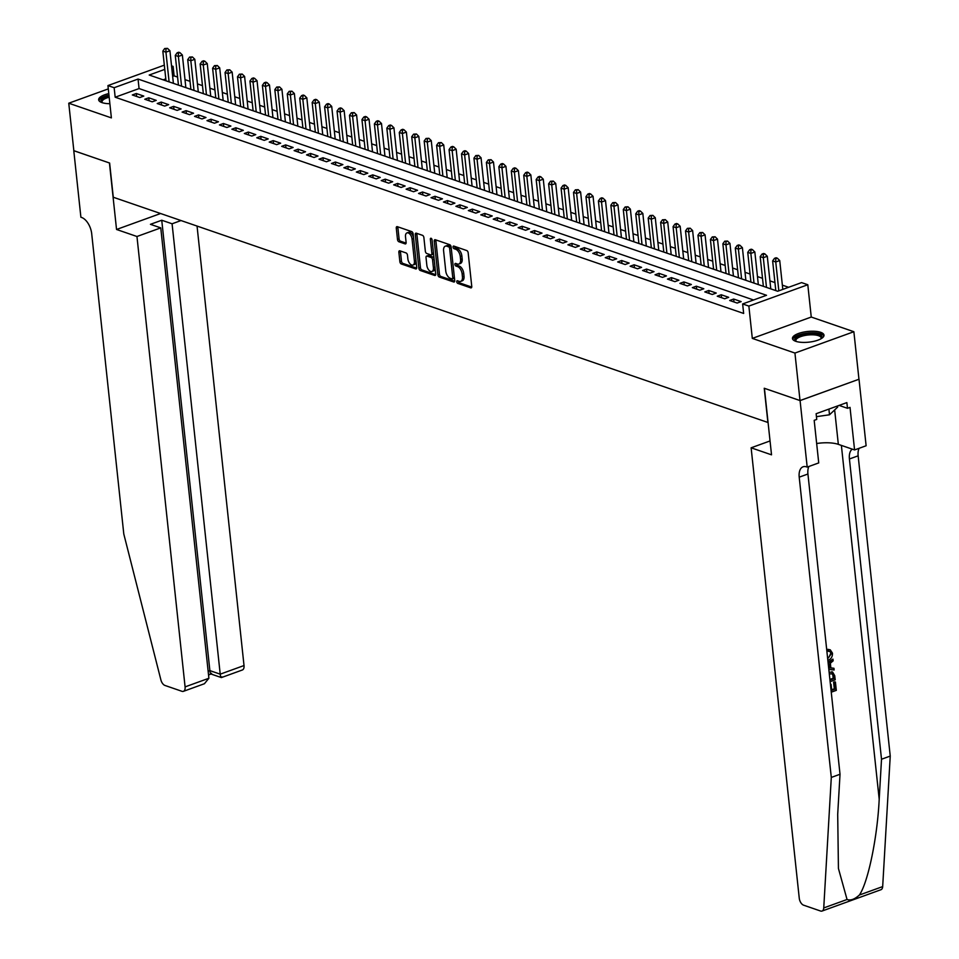 <?xml version="1.0" encoding="UTF-8"?>
<svg xmlns="http://www.w3.org/2000/svg" width="959" height="959" viewBox="0 0 959 959"><rect width="100%" height="100%" fill="white"/><g stroke="black" fill="none" stroke-linecap="round" stroke-linejoin="round"><path stroke-width="1.44" d="M456.76 281.79A1.391 0.767 -109.9 0 0 457.755 283.385L470.737 287.856A1.99 1.103 -109.9 0 0 471.217 287.868A1.99 1.103 -109.9 0 0 471.756 286.405L468.172 252.828A1.99 1.103 -109.9 0 0 466.745 250.551L453.775 246.079A1.391 0.767 -109.9 0 0 453.439 246.079A1.391 0.767 -109.9 0 0 453.056 247.098A1.391 0.767 -109.9 0 0 454.051 248.693L455.729 249.268A6.377 3.524 -109.9 0 1 460.272 256.58L460.572 259.386A6.377 3.524 -109.9 0 1 458.846 264.037A6.377 3.524 -109.9 0 1 457.311 264.013L455.621 263.425A1.391 0.767 -109.9 0 0 455.285 263.425A1.391 0.767 -109.9 0 0 454.914 264.444A1.391 0.767 -109.9 0 0 455.909 266.039L457.587 266.614A6.377 3.524 -109.9 0 1 462.13 273.938L462.43 276.731A6.377 3.524 -109.9 0 1 460.692 281.383A6.377 3.524 -109.9 0 1 459.157 281.359L457.479 280.771A1.391 0.767 -109.9 0 0 457.143 280.771A1.391 0.767 -109.9 0 0 456.76 281.79M458.342 281.071A1.391 0.767 -109.9 0 0 458.354 281.215A1.391 0.767 -109.9 0 0 459.349 282.809L471.744 287.077M454.638 246.379A1.391 0.767 -109.9 0 0 454.65 246.511A1.391 0.767 -109.9 0 0 455.645 248.117L457.323 248.693L455.729 249.268M456.496 263.725A1.391 0.767 -109.9 0 0 456.508 263.869A1.391 0.767 -109.9 0 0 457.503 265.463L459.181 266.039L457.587 266.614M108.799 93.598A15.847 5.37 -6.1 0 0 98.657 99.796A15.847 5.37 -6.1 0 0 101.99 102.613A15.847 5.37 -6.1 0 0 109.877 103.716M795.802 341.32A15.847 5.37 -6.1 0 0 813.628 341.38A15.847 5.37 -6.1 0 0 823.985 335.135A15.847 5.37 -6.1 0 0 820.652 332.317A15.847 5.37 -6.1 0 0 802.827 332.258A15.847 5.37 -6.1 0 0 792.47 338.503A15.847 5.37 -6.1 0 0 795.802 341.32M399.891 250.814A1.99 1.103 -109.9 0 0 399.412 250.802A1.99 1.103 -109.9 0 0 398.86 252.253L399.867 261.675A1.99 1.103 -109.9 0 0 401.294 263.965L415.703 268.916A1.99 1.103 -109.9 0 0 416.182 268.928A1.99 1.103 -109.9 0 0 416.733 267.477L413.137 233.9A1.99 1.103 -109.9 0 0 411.723 231.61L397.302 226.66A1.99 1.103 -109.9 0 0 396.822 226.648A1.99 1.103 -109.9 0 0 396.283 228.098L397.494 239.474A1.99 1.103 -109.9 0 0 398.92 241.764L405.094 243.886A1.99 1.103 -109.9 0 0 405.573 243.898A1.99 1.103 -109.9 0 0 406.113 242.435L405.513 236.801A5.334 2.949 -109.9 0 1 406.964 232.905A5.334 2.949 -109.9 0 1 412.046 239.043L414.408 261.148A5.334 2.949 -109.9 0 1 412.957 265.044A5.334 2.949 -109.9 0 1 407.875 258.906L407.479 255.214A1.99 1.103 -109.9 0 0 406.053 252.936L399.891 250.814M753.57 299.987L139.067 88.564L115.176 97.219L114.157 87.713L107.935 85.579L164.325 65.152M800.082 400.586L764.419 388.323L771.527 454.83L751.125 447.805L799.255 898.187A6.09 3.368 -109.9 0 0 803.594 905.176L820.58 911.026A6.09 3.368 -109.9 0 0 822.043 911.05A6.09 3.368 -109.9 0 0 823.745 907.933L831.297 777.425L799.207 477.162A14.217 7.852 70.1 0 1 803.079 466.793A14.217 7.852 70.1 0 1 806.495 466.865L807.19 467.093L800.082 400.586L859.012 379.237L800.01 400.562L764.239 388.251L767.895 422.463L113.282 197.242L109.626 163.03L73.843 150.719L68.76 103.212L111.388 117.885L107.935 85.579M800.01 400.562L794.939 353.056L853.87 331.718L811.254 317.045L807.802 284.739L748.859 306.089L742.638 303.943L766.529 295.288L138.048 79.058L114.157 87.713M811.254 317.045L752.312 338.395L794.939 353.056M752.312 338.395L748.859 306.089M115.176 97.219L743.657 313.449L742.638 303.943M437.867 274.742A1.99 1.103 -109.9 0 0 439.282 277.031L453.703 281.994A1.99 1.103 -109.9 0 0 454.182 282.006A1.99 1.103 -109.9 0 0 454.722 280.543L451.126 246.966A1.99 1.103 -109.9 0 0 449.711 244.689L435.29 239.726A1.99 1.103 -109.9 0 0 434.811 239.714A1.99 1.103 -109.9 0 0 434.271 241.165L437.867 274.742L439.45 274.166A1.99 1.103 -109.9 0 0 440.876 276.456L454.71 281.215M434.703 275.461L420.282 270.498A1.99 1.103 -109.9 0 1 418.867 268.208L415.283 234.631A1.99 1.103 -109.9 0 1 415.822 233.181A1.99 1.103 -109.9 0 1 416.302 233.193L422.463 235.315A1.99 1.103 -109.9 0 1 423.89 237.592L425.34 251.21A1.99 1.103 -109.9 0 0 426.767 253.5L430.855 254.902A1.99 1.103 -109.9 0 0 431.334 254.914A1.99 1.103 -109.9 0 0 431.886 253.464L430.363 239.282A1.391 0.767 -109.9 0 1 430.747 238.264A1.391 0.767 -109.9 0 1 432.077 239.87L435.722 274.01A1.99 1.103 -109.9 0 1 435.182 275.461A1.99 1.103 -109.9 0 1 434.703 275.461L435.542 275.149M108.295 88.899L68.76 103.212M858.952 379.225L853.87 331.718M729.691 300.491L737.159 303.056L741.139 301.617L733.671 299.04L729.691 300.491M717.248 296.199L724.716 298.776L728.696 297.326L721.228 294.761L717.248 296.199M704.793 291.92L712.261 294.485L716.253 293.046L708.785 290.481L704.793 291.92M692.35 287.64L699.818 290.205L703.798 288.767L696.342 286.202L692.35 287.64M679.907 283.361L687.375 285.926L691.355 284.487L683.887 281.922L679.907 283.361M667.464 279.081L674.932 281.646L678.912 280.208L671.444 277.63L667.464 279.081M655.021 274.789L662.489 277.367L666.469 275.916L659.001 273.351L655.021 274.789M642.578 270.51L650.046 273.087L654.026 271.637L646.558 269.071L642.578 270.51M630.123 266.23L637.591 268.796L641.583 267.357L634.115 264.792L630.123 266.23M617.68 261.951L625.148 264.516L629.128 263.078L621.66 260.512L617.68 261.951M605.237 257.671L612.705 260.237L616.685 258.798L609.217 256.221L605.237 257.671M592.794 253.392L600.262 255.957L604.242 254.519L596.774 251.941L592.794 253.392M580.351 249.1L587.819 251.678L591.799 250.227L584.331 247.662L580.351 249.1M567.908 244.821L575.364 247.386L579.356 245.948L571.888 243.382L567.908 244.821M555.453 240.541L562.921 243.107L566.901 241.668L559.445 239.103L555.453 240.541M543.01 236.262L550.478 238.827L554.458 237.388L546.99 234.811L543.01 236.262M530.567 231.982L538.035 234.547L542.015 233.109L534.547 230.532L530.567 231.982M518.124 227.691L525.592 230.268L529.572 228.817L522.104 226.252L518.124 227.691M505.681 223.411L513.149 225.988L517.129 224.538L509.661 221.973L505.681 223.411M493.238 219.132L500.694 221.697L504.686 220.258L497.218 217.693L493.238 219.132M480.783 214.852L488.251 217.417L492.231 215.979L484.774 213.413L480.783 214.852M468.34 210.572L475.808 213.138L479.788 211.699L472.319 209.122L468.34 210.572M455.897 206.293L463.365 208.858L467.345 207.42L459.876 204.842L455.897 206.293M443.454 202.001L450.922 204.579L454.902 203.128L447.433 200.563L443.454 202.001M431.011 197.722L438.479 200.287L442.459 198.849L434.99 196.283L431.011 197.722M418.556 193.442L426.024 196.008L430.016 194.569L422.547 192.004L418.556 193.442M406.113 189.163L413.581 191.728L417.561 190.29L410.092 187.712L406.113 189.163M393.669 184.883L401.138 187.449L405.118 186.01L397.649 183.433L393.669 184.883M381.226 180.592L388.695 183.169L392.675 181.719L385.206 179.153L381.226 180.592M368.783 176.312L376.252 178.889L380.232 177.439L372.763 174.874L368.783 176.312M356.34 172.033L363.797 174.598L367.788 173.159L360.32 170.594L356.34 172.033M343.885 167.753L351.354 170.318L355.345 168.88L347.877 166.315L343.885 167.753M331.442 163.474L338.911 166.039L342.89 164.6L335.422 162.023L331.442 163.474M318.999 159.182L326.468 161.759L330.447 160.309L322.979 157.744L318.999 159.182M306.556 154.902L314.025 157.48L318.004 156.029L310.536 153.464L306.556 154.902M294.113 150.623L301.582 153.188L305.561 151.75L298.093 149.184L294.113 150.623M281.67 146.343L289.127 148.909L293.118 147.47L285.65 144.905L281.67 146.343M269.215 142.064L276.683 144.629L280.663 143.191L273.207 140.613L269.215 142.064M256.772 137.784L264.24 140.35L268.22 138.911L260.752 136.334L256.772 137.784M244.329 133.493L251.797 136.07L255.777 134.62L248.309 132.054L244.329 133.493M231.886 129.213L239.354 131.791L243.334 130.34L235.866 127.775L231.886 129.213M219.443 124.934L226.911 127.499L230.891 126.061L223.423 123.495L219.443 124.934M206.988 120.654L214.456 123.22L218.448 121.781L210.98 119.216L206.988 120.654M194.545 116.375L202.013 118.94L205.993 117.501L198.537 114.924L194.545 116.375M182.102 112.083L189.57 114.66L193.55 113.21L186.082 110.645L182.102 112.083M169.659 107.804L177.127 110.381L181.107 108.93L173.639 106.365L169.659 107.804M157.216 103.524L164.684 106.089L168.664 104.651L161.196 102.086L157.216 103.524M144.773 99.245L152.241 101.81L156.221 100.371L148.753 97.806L144.773 99.245M143.778 96.092L136.31 93.514L132.318 94.965L139.786 97.53L143.778 96.092M788.61 287.292L782.364 285.147M774.956 282.593L769.909 280.855M762.513 278.314L757.466 276.576M750.058 274.034L745.023 272.296M737.615 269.743L732.58 268.017M725.172 265.463L720.137 263.737M712.729 261.184L707.682 259.445M700.286 256.904L695.239 255.166M687.843 252.625L682.796 250.886M675.388 248.345L670.353 246.607M662.945 244.054L657.91 242.327M650.502 239.774L645.467 238.048M638.059 235.494L633.012 233.756M625.616 231.215L620.569 229.477M613.173 226.935L608.126 225.197M600.718 222.644L595.683 220.918M588.275 218.364L583.24 216.638M575.832 214.085L570.797 212.347M563.389 209.805L558.342 208.067M550.946 205.526L545.899 203.787M538.49 201.246L533.456 199.508M526.047 196.955L521.013 195.228M513.604 192.675L508.57 190.949M501.161 188.396L496.127 186.657M488.718 184.116L483.672 182.378M476.275 179.836L471.229 178.098M463.82 175.545L458.786 173.819M451.377 171.265L446.343 169.539M438.934 166.986L433.9 165.248M426.491 162.706L421.445 160.968M414.048 158.427L409.002 156.689M401.605 154.147L396.558 152.409M389.15 149.856L384.115 148.13M376.707 145.576L371.672 143.85M364.264 141.297L359.229 139.558M351.821 137.017L346.774 135.279M339.378 132.738L334.331 130.999M326.923 128.446L321.888 126.72M314.48 124.167L309.445 122.44M302.037 119.887L297.002 118.149M289.594 115.607L284.559 113.869M277.151 111.328L272.104 109.59M264.708 107.048L259.661 105.31M252.253 102.757L247.218 101.031M239.81 98.477L234.775 96.751M227.367 94.198L222.332 92.46M214.924 89.918L209.889 88.18M202.481 85.639L197.434 83.901M190.038 81.347L184.991 79.621M177.583 77.068L174.106 75.869L172.656 76.396M165.799 78.89L163.174 79.837M171.529 65.835L173.1 66.375L171.649 66.902M174.106 75.869L173.1 66.375M164.78 69.384L149.208 75.03L777.677 291.248L801.58 282.605L807.802 284.739M139.067 88.564L138.048 79.058M733.671 299.04L733.983 301.965M721.228 294.761L721.54 297.686M708.785 290.481L709.097 293.394M696.342 286.202L696.654 289.115M683.887 281.922L684.199 284.835M671.444 277.63L671.756 280.555M659.001 273.351L659.312 276.276M646.558 269.071L646.869 271.984M634.115 264.792L634.426 267.705M621.66 260.512L621.971 263.425M609.217 256.221L609.528 259.146M596.774 251.941L597.085 254.866M584.331 247.662L584.642 250.587M571.888 243.382L572.199 246.295M559.445 239.103L559.756 242.016M546.99 234.811L547.301 237.736M534.547 230.532L534.858 233.457M522.104 226.252L522.415 229.177M509.661 221.973L509.972 224.885M497.218 217.693L497.529 220.606M484.774 213.413L485.086 216.326M472.319 209.122L472.631 212.047M459.876 204.842L460.188 207.767M447.433 200.563L447.745 203.488M434.99 196.283L435.302 199.196M422.547 192.004L422.859 194.917M410.092 187.712L410.416 190.637M397.649 183.433L397.961 186.358M385.206 179.153L385.518 182.078M372.763 174.874L373.075 177.787M360.32 170.594L360.632 173.507M347.877 166.315L348.189 169.228M335.422 162.023L335.734 164.948M322.979 157.744L323.291 160.668M310.536 153.464L310.848 156.389M298.093 149.184L298.405 152.097M285.65 144.905L285.962 147.818M273.207 140.613L273.519 143.538M260.752 136.334L261.064 139.259M248.309 132.054L248.621 134.979M235.866 127.775L236.178 130.688M223.423 123.495L223.735 126.408M210.98 119.216L211.292 122.129M198.537 114.924L198.849 117.849M186.082 110.645L186.394 113.57M173.639 106.365L173.951 109.29M161.196 102.086L161.508 104.999M148.753 97.806L149.065 100.719M136.31 93.514L136.622 96.439M460.692 281.383L462.286 280.807A6.377 3.524 -109.9 0 0 464.024 276.156L462.43 276.731M459.181 266.039A6.377 3.524 -109.9 0 1 463.724 273.351L464.024 276.156M458.846 264.037L460.428 263.461A6.377 3.524 -109.9 0 0 462.166 258.81L460.572 259.386M457.323 248.693A6.377 3.524 -109.9 0 1 461.866 256.005L462.166 258.81M435.877 239.93A1.99 1.103 -109.9 0 0 435.865 240.589L439.45 274.166M452.073 278.913A1.391 0.767 -109.9 0 0 452.408 278.925A1.391 0.767 -109.9 0 0 452.792 277.906L449.639 248.429A1.391 0.767 -109.9 0 0 448.644 246.835L446.87 246.223A6.377 3.524 -109.9 0 0 445.336 246.187A6.377 3.524 -109.9 0 0 443.597 250.85L445.755 270.989A6.377 3.524 -109.9 0 0 450.298 278.302L452.073 278.913M453.667 278.338A1.391 0.767 -109.9 0 0 454.003 278.35A1.391 0.767 -109.9 0 0 454.398 277.499M451.209 247.686A1.391 0.767 -109.9 0 0 450.239 246.259L448.644 246.835M445.336 246.187L446.93 245.612A6.377 3.524 -109.9 0 1 448.464 245.648L450.239 246.259M435.71 274.682L421.876 269.923L420.282 270.498M416.889 233.397A1.99 1.103 -109.9 0 0 416.865 234.056L420.462 267.633A1.99 1.103 -109.9 0 0 421.876 269.923M432.449 254.327A1.99 1.103 -109.9 0 0 432.929 254.339A1.99 1.103 -109.9 0 0 433.492 253.092M426.851 265.343A5.334 2.949 -109.9 0 0 431.934 271.481A5.334 2.949 -109.9 0 0 433.396 267.597L432.557 259.805A1.99 1.103 -109.9 0 0 431.142 257.515L427.043 256.113A1.99 1.103 -109.9 0 0 426.563 256.101A1.99 1.103 -109.9 0 0 426.024 257.551L426.851 265.343M431.934 271.481L433.528 270.906A5.334 2.949 -109.9 0 0 435.014 267.357M434.127 259.014A1.99 1.103 -109.9 0 0 432.725 256.94L431.142 257.515M427.798 255.837A1.99 1.103 -109.9 0 1 428.158 255.526A1.99 1.103 -109.9 0 1 428.637 255.538L432.725 256.94M412.957 265.044L414.552 264.468A5.334 2.949 -109.9 0 0 416.026 260.908M413.593 238.132A5.334 2.949 -109.9 0 0 408.558 232.33L406.964 232.905M397.889 226.851A1.99 1.103 -109.9 0 0 397.877 227.523L399.088 238.899A1.99 1.103 -109.9 0 0 400.514 241.188L406.101 243.107M400.466 251.006A1.99 1.103 -109.9 0 0 400.454 251.678L401.461 261.1A1.99 1.103 -109.9 0 0 402.888 263.389L416.709 268.136M782.808 289.39L779.727 260.536L775.747 261.987L772.63 260.908L775.807 290.613M778.828 290.841L775.747 261.987L775.747 258.762L777.341 258.187L776.095 257.755L774.5 258.331L775.747 258.762M772.63 260.908L774.5 258.331M777.341 258.187L779.727 260.536M795.766 341.308A13.714 4.651 173.9 0 1 798.715 335.95A13.714 4.651 173.9 0 1 813.496 333.516A13.714 4.651 173.9 0 1 821.36 338.563M820.964 338.803A12.695 4.304 -6.1 0 0 821.12 337.94A12.695 4.304 -6.1 0 0 813.22 334.823A12.695 4.304 -6.1 0 0 795.862 340.637A12.695 4.304 -6.1 0 0 796.198 341.44M823.865 336.034A15.74 5.334 -6.1 0 0 814.263 332.809A15.74 5.334 -6.1 0 0 792.781 339.354M816.433 416.662L829.499 414.791L837.675 407.084L837.555 405.957M828.9 409.097L829.499 414.791M108.954 95.145A15.74 5.334 -6.1 0 0 98.969 100.647M101.954 102.601A13.714 4.651 173.9 0 1 109.038 95.876M109.182 97.207A12.695 4.304 -6.1 0 0 102.05 101.93A12.695 4.304 -6.1 0 0 102.385 102.733M830.434 684.594L831.093 684.354L831.729 690.348L835.037 689.149L834.869 681.837A26.456 8.979 -6.1 0 0 833.587 682.173L834.306 688.898A26.456 8.979 -6.1 0 0 831.657 689.689M828.792 649.663L830.266 649.83L827.845 649.339L827.689 651.053L828.648 651.377L828.792 649.663L827.845 649.339M827.665 658.713L831.381 653.714L830.662 653.463L829.044 657.143M831.297 777.425L840.024 774.261L837.698 814.287L838.43 868.458L847.049 899.494C850.537 900.801 854.649 899.314 859.372 895.035C868.051 882.58 877.413 837.351 879.199 799.255L881.513 759.24L849.422 458.977A14.217 7.852 70.1 0 1 852.263 449.148M828.168 663.364L832.975 659.121L833.155 660.835L830.362 663.196L830.878 668.051L833.958 668.291L829.943 667.74M832.975 659.121L828.049 662.249M881.513 759.24L890.24 756.076L858.149 455.825A14.217 7.852 70.1 0 1 859.108 448.297M808.893 466.482A14.217 7.852 70.1 0 0 807.934 474.01L840.024 774.261M859.372 895.035L882.676 886.596L890.24 756.076M807.19 467.093L818.734 462.909L814.179 420.342L816.732 419.419L816.121 413.725L846.869 402.588L847.48 408.294L850.022 407.371L854.577 449.939L866.121 445.755L859.012 379.237M751.125 447.805L770.041 440.948M816.66 443.514A22.86 7.756 173.9 0 1 838.334 444.353L854.577 449.939M882.676 886.596A6.09 3.368 70.1 0 1 880.985 889.712L822.043 911.05M839.089 405.405L847.48 408.294M831.381 653.714L829.895 651.485L828.648 651.377M830.266 649.83L832.472 653.163C832.58 656.759 831.117 659.121 828.061 660.248L827.845 660.319M833.958 668.291L834.138 669.993L828.816 669.43M828.648 667.884L829.727 667.967L829.307 664.072L828.336 664.899M829.727 667.967L828.624 667.62M828.432 664.815L828.732 667.632M829.127 672.319L832.58 672.007L834.75 675.747L835.193 679.835L830.122 681.669M829.955 680.063L833.91 678.624L832.244 673.602M833.659 676.275L831.873 673.542L832.7 673.829L829.295 673.925M833.91 678.624L833.179 678.373A26.456 8.979 -6.1 0 0 829.883 679.392M832.927 676.023L833.179 678.373M835.421 682.029L836.32 690.36L831.249 692.194M834.318 682.424L833.587 682.173M835.037 689.149L834.306 688.898M831.093 684.354L830.386 684.115M136.957 236.501L185.087 686.884L208.894 678.265L160.764 227.882L136.957 236.501L116.542 229.477L109.434 162.97L73.843 150.683M208.894 678.265L204.411 683.731L183.421 691.331A6.09 3.368 -109.9 0 1 181.958 691.307L164.972 685.457A6.09 3.368 -109.9 0 1 160.884 679.871L123.795 534.007L91.704 233.744A14.217 7.852 -109.9 0 0 81.575 217.453L80.892 217.213L73.783 150.707M160.609 213.521L116.542 229.477M181.023 220.546L172.081 223.783L161.747 220.234L150.443 224.322L160.764 227.882M172.081 223.783L220.21 674.165L244.018 665.546A6.09 3.368 70.1 0 1 242.363 669.993L221.385 677.581L211.052 674.033M197.051 226.06L244.018 665.546M183.421 691.331A6.09 3.368 -109.9 0 0 185.087 686.884M161.747 220.234L209.877 670.617L220.21 674.165C220.642 677.414 221.193 678.313 221.865 676.85M211.531 673.302C210.86 674.752 210.309 673.865 209.877 670.617L208.151 671.24M770.772 288.875L767.284 256.257L763.304 257.707L760.187 256.628L763.364 286.321M766.481 287.4L763.304 257.707L763.304 254.483L764.898 253.907L763.652 253.476L762.057 254.051L763.304 254.483M760.187 256.628L762.057 254.051M764.898 253.907L767.284 256.257M758.329 284.595L754.841 251.977L750.861 253.416L747.744 252.349L750.921 282.042M754.026 283.121L750.861 253.416L750.849 250.191L752.443 249.616L751.209 249.196L749.614 249.772L750.849 250.191M747.744 252.349L749.614 249.772M752.443 249.616L754.841 251.977M745.874 280.316L742.398 247.698L738.418 249.136L735.301 248.069L738.478 277.762M741.583 278.829L738.418 249.136L738.406 245.912L740 245.336L738.754 244.905L737.159 245.492L738.406 245.912M735.301 248.069L737.159 245.492M740 245.336L742.398 247.698M733.431 276.024L729.955 243.418L725.963 244.857L722.858 243.79L726.035 273.483M729.14 274.55L725.963 244.857L725.963 241.632L727.557 241.057L724.716 241.2L725.963 241.632M722.858 243.79L724.716 241.2M727.557 241.057L729.955 243.418M720.988 271.745L717.5 239.139L713.52 240.577L710.415 239.51L713.58 269.203M716.697 270.27L713.52 240.577L713.52 237.352L715.114 236.777L712.273 236.921L713.52 237.352M710.415 239.51L712.273 236.921M715.114 236.777L717.5 239.139M708.545 267.465L705.057 234.847L701.077 236.298L697.96 235.219L701.137 264.924M704.254 265.991L701.077 236.298L701.077 233.073L702.671 232.498L699.83 232.641L701.077 233.073M697.96 235.219L699.83 232.641M702.671 232.498L705.057 234.847M696.102 263.186L692.614 230.568L688.634 232.006L685.517 230.939L688.694 260.632M691.811 261.711L688.634 232.006L688.634 228.793L690.216 228.206L687.387 228.362L688.634 228.793M685.517 230.939L687.387 228.362M690.216 228.206L692.614 230.568M683.659 258.906L680.171 226.288L676.191 227.727L673.074 226.66L676.251 256.353M679.356 257.42L676.191 227.727L676.179 224.502L677.773 223.927L676.527 223.507L674.944 224.082L676.179 224.502M673.074 226.66L674.944 224.082M677.773 223.927L680.171 226.288M671.204 254.626L667.728 222.008L663.736 223.447L660.631 222.38L663.808 252.073M666.913 253.14L663.736 223.447L663.736 220.222L665.33 219.647L662.489 219.791L663.736 220.222M660.631 222.38L662.489 219.791M665.33 219.647L667.728 222.008M658.761 250.335L655.273 217.729L651.293 219.167L648.188 218.101L651.353 247.794M654.47 248.861L651.293 219.167L651.293 215.943L652.887 215.367L650.046 215.511L651.293 215.943M648.188 218.101L650.046 215.511M652.887 215.367L655.273 217.729M646.318 246.055L642.83 213.437L638.85 214.888L635.745 213.809L638.91 243.514M642.027 244.581L638.85 214.888L638.85 211.663L640.444 211.088L639.197 210.656L637.603 211.232L638.85 211.663M635.745 213.809L637.603 211.232M640.444 211.088L642.83 213.437M633.875 241.776L630.387 209.158L626.407 210.608L623.29 209.53L626.467 239.223M629.584 240.301L626.407 210.608L626.407 207.384L628.001 206.796L625.16 206.952L626.407 207.384M623.29 209.53L625.16 206.952M628.001 206.796L630.387 209.158M621.432 237.496L617.944 204.878L613.964 206.317L610.847 205.25L614.024 234.943M617.14 236.022L613.964 206.317L613.964 203.092L615.546 202.517L612.717 202.673L613.964 203.092M610.847 205.25L612.717 202.673M615.546 202.517L617.944 204.878M608.989 233.217L605.501 200.599L601.521 202.037L598.404 200.97L601.581 230.663M604.685 231.73L601.521 202.037L601.509 198.813L603.103 198.237L601.856 197.806L600.274 198.393L601.509 198.813M598.404 200.97L600.274 198.393M603.103 198.237L605.501 200.599M596.534 228.925L593.058 196.319L589.066 197.758L585.961 196.691L589.138 226.384M592.242 227.451L589.066 197.758L589.066 194.533L590.66 193.958L589.413 193.526L587.819 194.102L589.066 194.533M585.961 196.691L587.819 194.102M590.66 193.958L593.058 196.319M584.091 224.646L580.603 192.04L576.623 193.478L573.518 192.411L576.683 222.104M579.799 223.171L576.623 193.478L576.623 190.254L578.217 189.678L575.376 189.822L576.623 190.254M573.518 192.411L575.376 189.822M578.217 189.678L580.603 192.04M571.648 220.366L568.16 187.748L564.18 189.199L561.075 188.12L564.24 217.825M567.356 218.892L564.18 189.199L564.18 185.974L565.774 185.399L564.527 184.967L562.933 185.543L564.18 185.974M561.075 188.12L562.933 185.543M565.774 185.399L568.16 187.748M559.205 216.087L555.717 183.469L551.737 184.907L548.62 183.84L551.797 213.533M554.913 214.612L551.737 184.907L551.737 181.695L553.331 181.107L550.49 181.263L551.737 181.695M548.62 183.84L550.49 181.263M553.331 181.107L555.717 183.469M546.762 211.807L543.274 179.189L539.294 180.628L536.177 179.561L539.354 209.254M542.458 210.321L539.294 180.628L539.282 177.403L540.876 176.828L539.641 176.396L538.047 176.983L539.282 177.403M536.177 179.561L538.047 176.983M540.876 176.828L543.274 179.189M534.319 207.528L530.83 174.91L526.851 176.348L523.734 175.281L526.911 204.974M530.015 206.041L526.851 176.348L526.839 173.123L528.433 172.548L527.186 172.117L525.592 172.692L526.839 173.123M523.734 175.281L525.592 172.692M528.433 172.548L530.83 174.91M521.864 203.236L518.387 170.63L514.396 172.069L511.291 171.002L514.468 200.695M517.572 201.762L514.396 172.069L514.396 168.844L515.99 168.269L514.743 167.837L513.149 168.412L514.396 168.844M511.291 171.002L513.149 168.412M515.99 168.269L518.387 170.63M509.421 198.957L505.932 166.339L501.953 167.789L498.848 166.71L502.013 196.415M505.129 197.482L501.953 167.789L501.953 164.564L503.547 163.989L502.3 163.557L500.706 164.133L501.953 164.564M498.848 166.71L500.706 164.133M503.547 163.989L505.932 166.339M496.978 194.677L493.489 162.059L489.51 163.51L486.393 162.431L489.569 192.124M492.686 193.203L489.51 163.51L489.51 160.285L491.104 159.697L488.263 159.853L489.51 160.285M486.393 162.431L488.263 159.853M491.104 159.697L493.489 162.059M484.535 190.397L481.046 157.779L477.067 159.218L473.95 158.151L477.126 187.844M480.243 188.923L477.067 159.218L477.067 155.993L478.649 155.418L475.82 155.574L477.067 155.993M473.95 158.151L475.82 155.574M478.649 155.418L481.046 157.779M472.092 186.118L468.603 153.5L464.624 154.938L461.507 153.872L464.683 183.565M467.788 184.631L464.624 154.938L464.612 151.714L466.206 151.138L464.971 150.707L463.377 151.294L464.612 151.714M461.507 153.872L463.377 151.294M466.206 151.138L468.603 153.5M459.637 181.826L456.16 149.22L452.168 150.659L449.064 149.592L452.24 179.285M455.345 180.352L452.168 150.659L452.168 147.434L453.763 146.859L452.516 146.427L450.922 147.003L452.168 147.434M449.064 149.592L450.922 147.003M453.763 146.859L456.16 149.22M447.194 177.547L443.717 144.941L439.725 146.379L436.621 145.312L439.797 175.006M442.902 176.072L439.725 146.379L439.725 143.155L441.32 142.579L438.479 142.723L439.725 143.155M436.621 145.312L438.479 142.723M441.32 142.579L443.717 144.941M434.751 173.267L431.262 140.649L427.282 142.1L424.178 141.021L427.342 170.726M430.459 171.793L427.282 142.1L427.282 138.875L428.877 138.3L426.036 138.444L427.282 138.875M424.178 141.021L426.036 138.444M428.877 138.3L431.262 140.649M422.308 168.988L418.819 136.37L414.839 137.808L411.723 136.741L414.899 166.434M418.016 167.513L414.839 137.808L414.839 134.596L416.434 134.008L413.593 134.164L414.839 134.596M411.723 136.741L413.593 134.164M416.434 134.008L418.819 136.37M409.865 164.708L406.376 132.09L402.396 133.529L399.28 132.462L402.456 162.155M405.573 163.222L402.396 133.529L402.396 130.304L403.979 129.729L402.744 129.297L401.15 129.885L402.396 130.304M399.28 132.462L401.15 129.885M403.979 129.729L406.376 132.09M397.422 160.429L393.933 127.811L389.953 129.249L386.837 128.182L390.013 157.875M393.118 158.942L389.953 129.249L389.941 126.025L391.536 125.449L390.289 125.018L388.707 125.593L389.941 126.025M386.837 128.182L388.707 125.593M391.536 125.449L393.933 127.811M384.967 156.137L381.49 123.531L377.498 124.97L374.394 123.903L377.57 153.596M380.675 154.663L377.498 124.97L377.498 121.745L379.093 121.17L377.846 120.738L376.252 121.314L377.498 121.745M374.394 123.903L376.252 121.314M379.093 121.17L381.49 123.531M372.524 151.858L369.035 119.24L365.055 120.69L361.951 119.611L365.115 149.316M368.232 150.383L365.055 120.69L365.055 117.466L366.65 116.89L365.403 116.459L363.809 117.034L365.055 117.466M361.951 119.611L363.809 117.034M366.65 116.89L369.035 119.24M360.081 147.578L356.592 114.96L352.612 116.411L349.508 115.332L352.672 145.025M355.789 146.104L352.612 116.411L352.612 113.186L354.207 112.599L351.366 112.754L352.612 113.186M349.508 115.332L351.366 112.754M354.207 112.599L356.592 114.96M347.637 143.299L344.149 110.681L340.169 112.119L337.053 111.052L340.229 140.745M343.346 141.824L340.169 112.119L340.169 108.894L341.764 108.319L340.517 107.899L338.923 108.475L340.169 108.894M337.053 111.052L338.923 108.475M341.764 108.319L344.149 110.681M335.194 139.019L331.706 106.401L327.726 107.84L324.61 106.773L327.786 136.466M330.891 137.533L327.726 107.84L327.726 104.615L329.309 104.04L328.074 103.608L326.48 104.195L327.726 104.615M324.61 106.773L326.48 104.195M329.309 104.04L331.706 106.401M322.751 134.728L319.263 102.122L315.283 103.56L312.166 102.493L315.343 132.186M318.448 133.253L315.283 103.56L315.271 100.335L316.866 99.76L315.619 99.328L314.037 99.904L315.271 100.335M312.166 102.493L314.037 99.904M316.866 99.76L319.263 102.122M310.296 130.448L306.82 97.842L302.828 99.28L299.723 98.214L302.9 127.907M306.005 128.974L302.828 99.28L302.828 96.056L304.423 95.48L303.176 95.049L301.582 95.624L302.828 96.056M299.723 98.214L301.582 95.624M304.423 95.48L306.82 97.842M297.853 126.168L294.365 93.55L290.385 95.001L287.28 93.922L290.445 123.627M293.562 124.694L290.385 95.001L290.385 91.776L291.98 91.201L289.138 91.345L290.385 91.776M287.28 93.922L289.138 91.345M291.98 91.201L294.365 93.55M285.41 121.889L281.922 89.271L277.942 90.709L274.837 89.643L278.002 119.336M281.119 120.414L277.942 90.709L277.942 87.485L279.537 86.909L276.695 87.065L277.942 87.485M274.837 89.643L276.695 87.065M279.537 86.909L281.922 89.271M272.967 117.609L269.479 84.991L265.499 86.43L262.382 85.363L265.559 115.056M268.676 116.123L265.499 86.43L265.499 83.205L267.093 82.63L265.847 82.198L264.252 82.786L265.499 83.205M262.382 85.363L264.252 82.786M267.093 82.63L269.479 84.991M260.524 113.33L257.036 80.712L253.056 82.15L249.939 81.083L253.116 110.776M256.221 111.843L253.056 82.15L253.044 78.926L254.638 78.35L253.404 77.919L251.809 78.494L253.044 78.926M249.939 81.083L251.809 78.494M254.638 78.35L257.036 80.712M248.069 109.038L244.593 76.432L240.613 77.871L237.496 76.804L240.673 106.497M243.778 107.564L240.613 77.871L240.601 74.646L242.195 74.071L239.354 74.215L240.601 74.646M237.496 76.804L239.354 74.215M242.195 74.071L244.593 76.432M235.626 104.759L232.15 72.141L228.158 73.591L225.053 72.512L228.23 102.217M231.335 103.284L228.158 73.591L228.158 70.367L229.752 69.791L226.911 69.935L228.158 70.367M225.053 72.512L226.911 69.935M229.752 69.791L232.15 72.141M223.183 100.479L219.695 67.861L215.715 69.312L212.61 68.233L215.775 97.926M218.892 99.005L215.715 69.312L215.715 66.087L217.309 65.5L214.468 65.656L215.715 66.087M212.61 68.233L214.468 65.656M217.309 65.5L219.695 67.861M210.74 96.2L207.252 63.582L203.272 65.02L200.155 63.953L203.332 93.646M206.449 94.725L203.272 65.02L203.272 61.796L204.866 61.22L203.62 60.801L202.025 61.376L203.272 61.796M200.155 63.953L202.025 61.376M204.866 61.22L207.252 63.582M198.297 91.92L194.809 59.302L190.829 60.741L187.712 59.674L190.889 89.367M194.006 90.434L190.829 60.741L190.829 57.516L192.411 56.941L189.582 57.084L190.829 57.516M187.712 59.674L189.582 57.084M192.411 56.941L194.809 59.302M185.854 87.629L182.366 55.023L178.386 56.461L175.269 55.394L178.446 85.087M181.551 86.154L178.386 56.461L178.374 53.236L179.968 52.661L178.722 52.23L177.139 52.805L178.374 53.236M175.269 55.394L177.139 52.805M179.968 52.661L182.366 55.023M173.399 83.349L169.923 50.743L165.931 52.182L162.826 51.115L166.003 80.808M169.108 81.875L165.931 52.182L165.931 48.957L167.525 48.382L164.684 48.525L165.931 48.957M162.826 51.115L164.684 48.525M167.525 48.382L169.923 50.743M459.349 282.809L457.755 283.385M455.645 248.117L454.051 248.693M457.503 265.463L455.909 266.039M463.724 273.351L462.13 273.938M461.866 256.005L460.272 256.58M471.576 287.544L470.737 287.856M435.865 240.589L434.271 241.165M454.542 281.682L453.703 281.994M440.876 276.456L439.282 277.031M454.374 277.331L452.792 277.906M451.221 247.854L449.639 248.429M448.464 245.648L446.87 246.223M420.462 267.633L418.867 268.208M416.865 234.056L415.283 234.631M433.468 252.888L431.886 253.464M431.694 238.803L430.363 239.282M434.978 267.022L433.396 267.597M434.139 259.23L432.557 259.805M428.637 255.538L427.043 256.113M415.99 260.572L414.408 261.148M413.629 238.467L412.046 239.043M405.933 243.586L405.094 243.886M400.514 241.188L398.92 241.764M399.088 238.899L397.494 239.474M397.877 227.523L396.283 228.098M416.554 268.616L415.703 268.916M402.888 263.389L401.294 263.965M401.461 261.1L399.867 261.675M400.454 251.678L398.86 252.253M879.199 799.255L841.379 445.396M849.422 458.977L858.149 455.825M807.934 474.01L799.207 477.162M823.745 907.933L847.049 899.494M834.654 409.937L838.334 444.353M454.003 278.35L452.408 278.925M432.929 254.339L431.334 254.914M428.158 255.526L426.563 256.101M831.753 671.732L832.58 672.007M208.547 674.944L210.98 674.057"/></g></svg>
